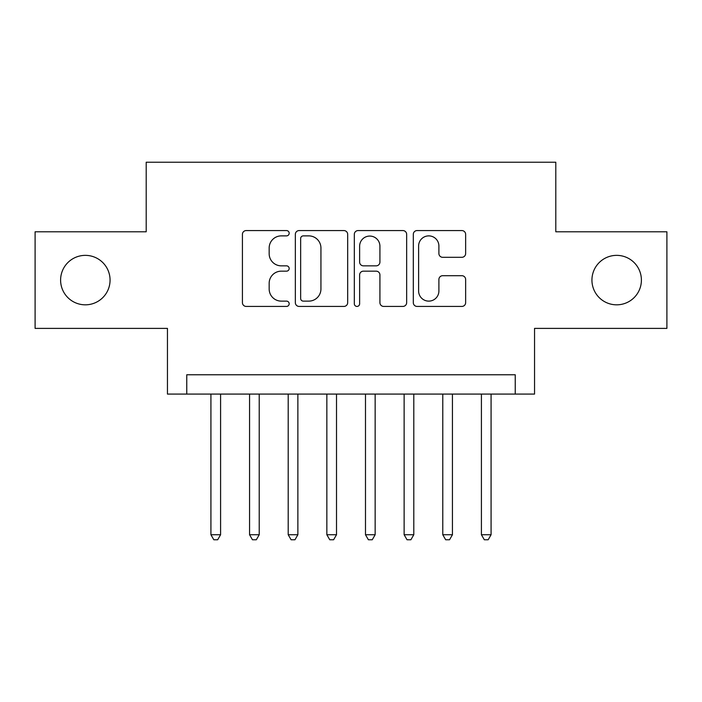 <?xml version="1.0" encoding="UTF-8"?>
<svg xmlns="http://www.w3.org/2000/svg" width="702" height="702" viewBox="0 0 702 702"><rect width="100%" height="100%" fill="white"/><g stroke="black" fill="none" stroke-linecap="round" stroke-linejoin="round"><path stroke-width="1.05" d="M289.171 233.222A2.659 2.659 0 0 0 286.521 230.572L246.218 230.572A3.791 3.791 0 0 0 242.427 234.363L242.427 302.632A3.791 3.791 0 0 0 246.218 306.432L286.521 306.432A2.659 2.659 0 0 0 289.171 303.773A2.659 2.659 0 0 0 286.521 301.123L281.3 301.123A12.136 12.136 0 0 1 269.164 288.978L269.164 283.292A12.136 12.136 0 0 1 281.3 271.156L286.521 271.156A2.659 2.659 0 0 0 289.171 268.497A2.659 2.659 0 0 0 286.521 265.847L281.3 265.847A12.136 12.136 0 0 1 269.164 253.703L269.164 248.017A12.136 12.136 0 0 1 281.3 235.881L286.521 235.881A2.659 2.659 0 0 0 289.171 233.222M591.935 280.089A24.728 24.728 0 0 0 616.663 304.826A24.728 24.728 0 0 0 641.4 280.089A24.728 24.728 0 0 0 616.663 255.361A24.728 24.728 0 0 0 591.935 280.089M60.6 280.089A24.728 24.728 0 0 0 85.337 304.826A24.728 24.728 0 0 0 110.065 280.089A24.728 24.728 0 0 0 85.337 255.361A24.728 24.728 0 0 0 60.6 280.089M461.846 257.309A3.791 3.791 0 0 0 465.645 253.519L465.645 234.363A3.791 3.791 0 0 0 461.846 230.572L417.093 230.572A3.791 3.791 0 0 0 413.302 234.363L413.302 302.632A3.791 3.791 0 0 0 417.093 306.432L461.846 306.432A3.791 3.791 0 0 0 465.645 302.632L465.645 279.501A3.791 3.791 0 0 0 461.846 275.702L442.699 275.702A3.791 3.791 0 0 0 438.899 279.501L438.899 290.97A10.144 10.144 0 0 1 428.755 301.123A10.144 10.144 0 0 1 418.611 290.97L418.611 246.025A10.144 10.144 0 0 1 428.755 235.881A10.144 10.144 0 0 1 438.899 246.025L438.899 253.519A3.791 3.791 0 0 0 442.699 257.309L461.846 257.309M515.233 394.085L534.547 394.085L534.547 328.396L666.9 328.396L666.9 231.792L555.8 231.792L555.8 162.232L146.2 162.232L146.2 231.792L35.1 231.792L35.1 328.396L167.453 328.396L167.453 394.085L515.233 394.085L515.233 374.763L186.767 374.763L186.767 394.085M347.683 234.363A3.791 3.791 0 0 0 343.892 230.572L299.131 230.572A3.791 3.791 0 0 0 295.34 234.363L295.34 302.632A3.791 3.791 0 0 0 299.131 306.432L343.892 306.432A3.791 3.791 0 0 0 347.683 302.632L347.683 234.363M358.108 230.572L402.869 230.572A3.791 3.791 0 0 1 406.66 234.363L406.66 302.632A3.791 3.791 0 0 1 402.869 306.432L383.713 306.432A3.791 3.791 0 0 1 379.922 302.632L379.922 274.947A3.791 3.791 0 0 0 376.132 271.156L363.425 271.156A3.791 3.791 0 0 0 359.626 274.947L359.626 303.773A2.659 2.659 0 0 1 356.976 306.432A2.659 2.659 0 0 1 354.317 303.773L354.317 234.363A3.791 3.791 0 0 1 358.108 230.572M303.299 235.881A2.659 2.659 0 0 0 300.649 238.531L300.649 298.464A2.659 2.659 0 0 0 303.299 301.123L308.801 301.123A12.136 12.136 0 0 0 320.937 288.978L320.937 248.017A12.136 12.136 0 0 0 308.801 235.881L303.299 235.881M379.922 246.218A10.144 10.144 0 0 0 369.778 236.065A10.144 10.144 0 0 0 359.626 246.218L359.626 262.048A3.791 3.791 0 0 0 363.425 265.847L376.132 265.847A3.791 3.791 0 0 0 379.922 262.048L379.922 246.218M210.925 394.085L210.925 534.74L220.586 534.74L220.586 394.085M220.586 534.74L217.681 539.768L213.82 539.768L210.925 534.74M249.561 394.085L249.561 534.74L259.222 534.74L259.222 394.085M259.222 534.74L256.327 539.768L252.466 539.768L249.561 534.74M288.206 394.085L288.206 534.74L297.867 534.74L297.867 394.085M297.867 534.74L294.972 539.768L291.102 539.768L288.206 534.74M326.851 394.085L326.851 534.74L336.512 534.74L336.512 394.085M336.512 534.74L333.608 539.768L329.747 539.768L326.851 534.74M365.488 394.085L365.488 534.74L375.149 534.74L375.149 394.085M375.149 534.74L372.253 539.768L368.392 539.768L365.488 534.74M404.133 394.085L404.133 534.74L413.794 534.74L413.794 394.085M413.794 534.74L410.898 539.768L407.028 539.768L404.133 534.74M442.778 394.085L442.778 534.74L452.439 534.74L452.439 394.085M452.439 534.74L449.534 539.768L445.673 539.768L442.778 534.74M481.414 394.085L481.414 534.74L491.075 534.74L491.075 394.085M491.075 534.74L488.18 539.768L484.319 539.768L481.414 534.74"/></g></svg>
